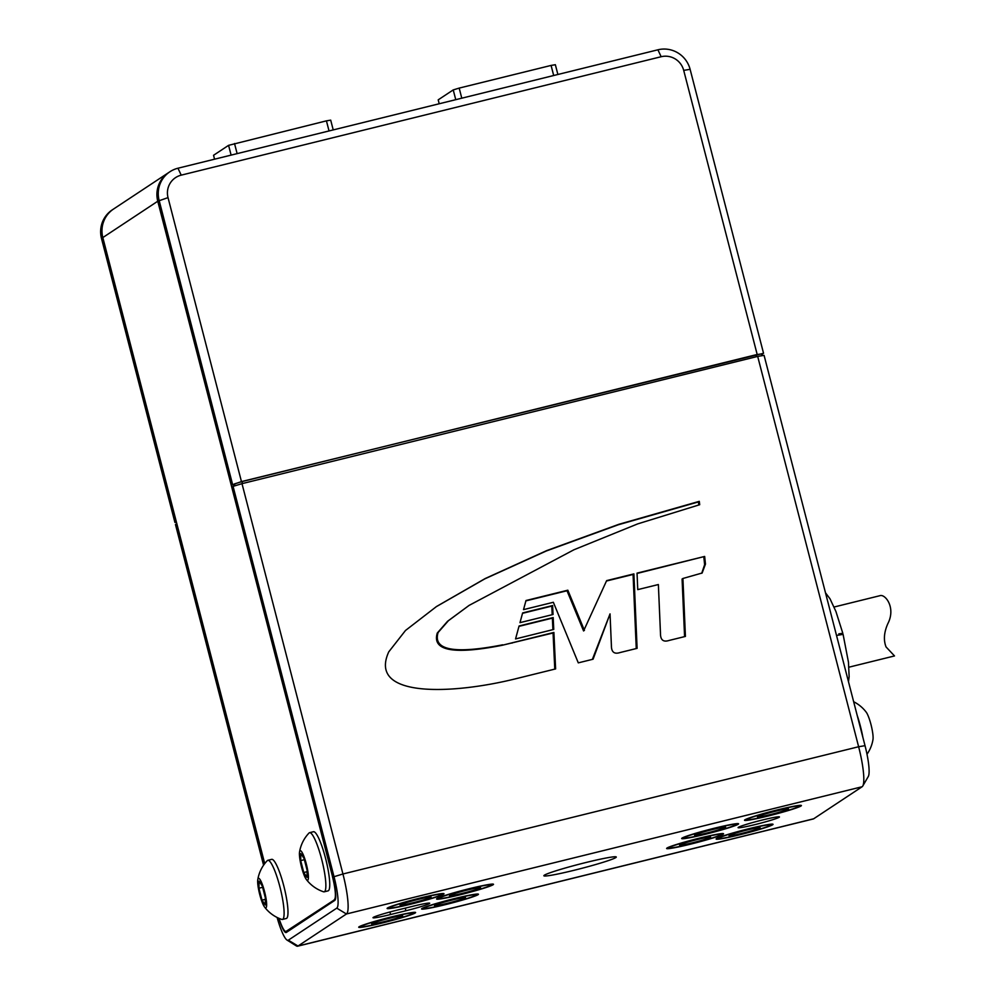 <?xml version="1.0" encoding="UTF-8"?>
<svg xmlns="http://www.w3.org/2000/svg" width="996" height="996" viewBox="0 0 996 996"><rect width="100%" height="100%" fill="white"/><g stroke="black" fill="none" stroke-linecap="round" stroke-linejoin="round"><path stroke-width="1.49" d="M232.541 484.305L159.111 200.345A26.718 26.245 -123.5 0 1 177.96 168.224L657.908 49.8A26.718 26.245 -123.5 0 1 690.116 69.322L763.546 353.281L241.455 481.591L231.296 485.139L157.854 201.167A26.718 26.245 -123.5 0 1 168.648 172.594A26.718 26.245 56.5 0 0 168.561 172.644A26.718 26.245 56.5 0 0 157.766 201.229L332.515 876.53M233.699 484.542L231.296 485.139M176.267 521.568L102.737 237.633L101.492 238.455L174.923 522.427L176.18 521.593M174.923 522.427L176.429 522.178M763.546 353.281L761.479 354.315M101.492 238.455A26.718 26.245 56.5 0 1 112.274 209.87L113.532 209.048A26.718 26.245 56.5 0 0 102.737 237.633M757.147 354.339L683.704 70.38A18.7 18.364 56.5 0 0 661.157 56.722L181.222 175.147A18.7 18.364 56.5 0 0 168.025 197.631L241.455 481.591M234.097 486.06L233.674 484.417L234.446 483.894L241.966 481.603L755.964 354.775L761.367 353.879L761.84 355.721M263.579 865.2L175.458 524.494L176.715 523.659L264.65 863.706M277.112 917.465A29.382 5.192 -103.9 0 0 287.022 940.062A29.382 5.192 -103.9 0 0 288.342 940.174L336.773 908.14A29.382 5.192 -103.9 0 0 334.021 876.704L233.076 486.372L231.831 487.206L332.776 877.526A21.377 3.785 76.1 0 1 334.781 900.396L286.338 932.43A21.377 3.785 76.1 0 1 286.126 932.53A21.377 3.785 76.1 0 1 278.855 918.275M522.626 612.938L519.987 622.649L553.041 614.495L552.618 605.543L522.626 612.938M584.415 630.406L567.845 590.192L526 600.526L523.523 609.639L553.34 602.281L578.29 662.863L593.068 659.215L610.038 613.897L611.395 645.42C611.345 652.056 614.221 654.434 620.035 652.554L637.104 648.346L633.904 573.895L606.651 580.618L583.581 630.966L567.01 590.753L525.9 600.887M502.694 644.81C454.251 654.285 432.725 650.189 438.103 632.51L448.399 620.72L469.091 605.406L573.97 549.755L637.689 523.896L699.702 504.711L699.279 501.349L618.902 524.294L546.767 550.576L485.201 578.539L436.534 606.502L405.497 630.48L388.776 651.832C367.35 698.632 453.13 694.2 514.907 678.961L555.619 668.914L553.9 632.435L501.86 645.358C453.417 654.833 431.891 650.737 437.269 633.058L447.565 621.28L469.091 605.406M519.078 625.986L515.555 638.934L553.751 629.435L553.191 617.57L519.078 625.986M704.658 556.44L637.042 573.123L637.751 589.62L658.368 584.54L660.473 633.307C660.41 639.955 663.274 642.333 669.075 640.453L685.422 636.419L682.92 578.477L702.143 573.011L705.467 564.097L704.658 556.44L637.054 573.459M334.021 876.704L342.935 873.99L241.991 483.658L757.682 356.406L858.627 746.739L865.026 745.68A29.382 5.192 76.1 0 1 868.263 776.556L862.748 786.043A37.4 6.611 -103.9 0 0 858.627 746.739L342.935 873.99A37.4 6.611 76.1 0 1 346.434 913.992L298.003 946.026A37.4 6.611 76.1 0 1 297.617 946.2A37.4 6.611 76.1 0 1 296.322 945.889L287.022 940.062M757.682 356.406L764.081 355.348L865.026 745.68M241.991 483.658L233.076 486.372M397.043 910.157L412.356 906.385A21.377 1.32 -14.5 0 1 429.65 903.173A21.377 1.32 -14.5 0 1 405.683 910.805L390.357 914.577A21.377 1.32 -14.5 0 1 373.027 917.627A21.377 1.32 -14.5 0 1 397.043 910.157M755.429 824.501A21.377 1.32 -14.5 0 1 738.098 827.552A21.377 1.32 -14.5 0 1 758.442 821.003A21.377 1.32 -14.5 0 1 779.395 816.869A21.377 1.32 -14.5 0 1 755.429 824.501M382.576 922.906A29.382 1.818 -14.5 0 1 358.747 927.102A29.382 1.818 -14.5 0 1 386.709 918.113A29.382 1.818 -14.5 0 1 415.531 912.423A29.382 1.818 -14.5 0 1 382.576 922.906M445.424 904.629A29.382 1.818 -14.5 0 1 421.582 908.825A29.382 1.818 -14.5 0 1 449.557 899.836A29.382 1.818 -14.5 0 1 478.379 894.147A29.382 1.818 -14.5 0 1 445.424 904.629M410.962 904.131A29.382 1.818 -14.5 0 1 387.133 908.327A29.382 1.818 -14.5 0 1 415.108 899.326A29.382 1.818 -14.5 0 1 443.93 893.636A29.382 1.818 -14.5 0 1 410.962 904.131M460.451 894.694A29.382 1.818 -14.5 0 1 436.622 898.89A29.382 1.818 -14.5 0 1 464.584 889.889A29.382 1.818 -14.5 0 1 493.406 884.199A29.382 1.818 -14.5 0 1 460.451 894.694M768.377 815.936A29.382 1.818 -14.5 0 1 744.535 820.131A29.382 1.818 -14.5 0 1 772.51 811.142A29.382 1.818 -14.5 0 1 801.332 805.453A29.382 1.818 -14.5 0 1 768.377 815.936M705.529 834.212A29.382 1.818 -14.5 0 1 681.7 838.408A29.382 1.818 -14.5 0 1 709.662 829.419A29.382 1.818 -14.5 0 1 738.484 823.729A29.382 1.818 -14.5 0 1 705.529 834.212M690.502 844.16A29.382 1.818 -14.5 0 1 666.66 848.355A29.382 1.818 -14.5 0 1 694.635 839.354A29.382 1.818 -14.5 0 1 723.457 833.664A29.382 1.818 -14.5 0 1 690.502 844.16M739.978 834.723A29.382 1.818 -14.5 0 1 716.149 838.918A29.382 1.818 -14.5 0 1 744.112 829.917A29.382 1.818 -14.5 0 1 772.946 824.227A29.382 1.818 -14.5 0 1 739.978 834.723M574.219 870.255A37.4 2.316 -14.5 0 1 543.891 875.596A37.4 2.316 -14.5 0 1 579.485 864.142A37.4 2.316 -14.5 0 1 616.175 856.896A37.4 2.316 -14.5 0 1 574.219 870.255M297.617 946.2L813.309 818.949A37.4 6.611 -103.9 0 0 813.695 818.774L862.125 786.74A37.4 6.611 -103.9 0 0 862.748 786.043M234.944 485.811L234.446 483.894M242.476 483.546L241.966 481.603M756.462 356.705L755.964 354.775M701.719 573.273L704.633 564.657L703.823 556.988M684.576 636.631L682.086 579.025L682.92 578.477M552.905 629.646L552.357 618.118L518.978 626.36M552.357 618.118L553.191 617.57M554.772 669.125L553.066 632.995L501.86 645.358M553.066 632.995L553.9 632.435M698.831 504.935L698.445 501.909L699.279 501.349M698.445 501.909L618.267 524.78L546.269 551L484.778 578.875L436.124 606.776M636.257 648.558L633.07 574.443L606.477 581.017M633.07 574.443L633.904 573.895M592.383 659.377L610.038 613.897M567.01 590.753L567.845 590.192M552.195 614.706L551.784 606.091L522.527 613.312M551.784 606.091L552.618 605.543M419.739 898.33A26.718 1.656 165.5 0 0 389.735 907.642A26.718 1.656 165.5 0 0 411.385 903.858A26.718 1.656 165.5 0 0 441.315 894.296A26.718 1.656 165.5 0 0 419.739 898.33M413.054 902.75A16.036 0.996 -14.5 0 1 400.056 905.04A16.036 0.996 -14.5 0 1 415.307 900.135A16.036 0.996 -14.5 0 1 431.031 897.023A16.036 0.996 -14.5 0 1 413.054 902.75M714.294 828.411A26.718 1.656 165.5 0 0 684.302 837.723A26.718 1.656 165.5 0 0 705.94 833.938A26.718 1.656 165.5 0 0 735.87 824.389A26.718 1.656 165.5 0 0 714.294 828.411M707.621 832.83A16.036 0.996 -14.5 0 1 694.61 835.121A16.036 0.996 -14.5 0 1 709.874 830.216A16.036 0.996 -14.5 0 1 725.598 827.116A16.036 0.996 -14.5 0 1 707.621 832.83M699.267 838.358A26.718 1.656 165.5 0 0 669.275 847.671A26.718 1.656 165.5 0 0 690.913 843.886A26.718 1.656 165.5 0 0 720.843 834.324A26.718 1.656 165.5 0 0 699.267 838.358M692.581 842.778A16.036 0.996 -14.5 0 1 679.583 845.069A16.036 0.996 -14.5 0 1 694.835 840.163A16.036 0.996 -14.5 0 1 710.559 837.051A16.036 0.996 -14.5 0 1 692.581 842.778M454.188 898.828A26.718 1.656 165.5 0 0 424.196 908.14A26.718 1.656 165.5 0 0 445.835 904.356A26.718 1.656 165.5 0 0 475.764 894.806A26.718 1.656 165.5 0 0 454.188 898.828M447.503 903.248A16.036 0.996 -14.5 0 1 434.505 905.538A16.036 0.996 -14.5 0 1 449.756 900.633A16.036 0.996 -14.5 0 1 465.481 897.533A16.036 0.996 -14.5 0 1 447.503 903.248M469.216 888.893A26.718 1.656 165.5 0 0 439.224 898.193A26.718 1.656 165.5 0 0 460.862 894.408A26.718 1.656 165.5 0 0 490.791 884.859A26.718 1.656 165.5 0 0 469.216 888.893M462.542 893.312A16.036 0.996 -14.5 0 1 449.532 895.603A16.036 0.996 -14.5 0 1 464.796 890.685A16.036 0.996 -14.5 0 1 480.52 887.585A16.036 0.996 -14.5 0 1 462.542 893.312M391.341 917.104A26.718 1.656 165.5 0 0 361.349 926.417A26.718 1.656 165.5 0 0 382.987 922.632A26.718 1.656 165.5 0 0 412.917 913.083A26.718 1.656 165.5 0 0 391.341 917.104M384.655 921.524A16.036 0.996 -14.5 0 1 371.657 923.815A16.036 0.996 -14.5 0 1 386.921 918.91A16.036 0.996 -14.5 0 1 402.645 915.81A16.036 0.996 -14.5 0 1 384.655 921.524M777.141 810.134A26.718 1.656 165.5 0 0 747.149 819.447A26.718 1.656 165.5 0 0 768.788 815.662A26.718 1.656 165.5 0 0 798.717 806.113A26.718 1.656 165.5 0 0 777.141 810.134M770.456 814.554A16.036 0.996 -14.5 0 1 757.458 816.845A16.036 0.996 -14.5 0 1 772.722 811.939A16.036 0.996 -14.5 0 1 788.434 808.839A16.036 0.996 -14.5 0 1 770.456 814.554M748.743 828.921A26.718 1.656 165.5 0 0 718.751 838.221A26.718 1.656 165.5 0 0 740.402 834.436A26.718 1.656 165.5 0 0 770.331 824.887A26.718 1.656 165.5 0 0 748.743 828.921M742.07 833.341A16.036 0.996 -14.5 0 1 729.072 835.632A16.036 0.996 -14.5 0 1 744.323 830.714A16.036 0.996 -14.5 0 1 760.048 827.614A16.036 0.996 -14.5 0 1 742.07 833.341M329.041 130.949L326.427 120.852L330.697 120.143L333.224 129.916M231.109 155.115L228.582 145.341L326.427 120.852M214.563 159.198L213.555 155.289L228.582 145.341M234.521 143.536L237.135 153.633M455.757 99.675L453.23 89.914L459.181 88.096L461.783 98.193M439.211 103.758L438.203 99.849L453.23 89.914M553.689 75.522L551.087 65.425L555.357 64.715L557.885 74.488M551.087 65.425L459.181 88.096M264.724 863.607L102.825 237.571A26.718 26.245 -123.5 0 1 113.619 208.986L168.561 172.644M335.44 899.164L286.163 931.347L289.077 930.625M334.419 899.413A21.377 3.785 -103.9 0 0 332.427 876.555M279.029 918.349A21.377 3.785 -103.9 0 0 285.939 931.434A21.377 3.785 -103.9 0 0 286.163 931.347M762.587 355.597L762.201 354.14M865.997 711.916A15.226 2.689 76.1 0 1 866.234 712.202A15.226 2.689 76.1 0 1 871.214 725.462A15.226 2.689 76.1 0 1 872.982 739.53A35.819 35.819 0 0 1 867.006 754.246M857.17 715.29A30.453 5.391 76.1 0 1 862.91 737.501M264.525 891.495A15.226 2.689 -103.9 0 0 257.777 879.655A15.226 2.689 -103.9 0 0 259.533 893.723A15.226 2.689 -103.9 0 0 264.525 906.983A15.226 2.689 -103.9 0 0 264.525 891.495M262.284 886.004L265.359 897.931L265.235 904.99L262.023 900.135L258.935 888.22L259.072 881.149L262.284 886.004M264.525 906.983A35.819 35.819 0 0 0 281.793 919.408A30.453 5.391 -103.9 0 0 282.416 919.445A30.453 5.391 -103.9 0 0 279.876 886.726A30.453 5.391 -103.9 0 0 267.824 860.307A30.453 5.391 -103.9 0 0 267.289 860.631A35.819 35.819 0 0 0 257.777 879.655M282.416 919.445L286.3 918.486A30.453 5.391 -103.9 0 0 283.76 885.768A30.453 5.391 -103.9 0 0 271.709 859.349L267.824 860.307M265.334 899.326L262.023 900.135M262.62 887.312L258.935 888.22M306.282 863.881A15.226 2.689 -103.9 0 0 299.535 852.041A15.226 2.689 -103.9 0 0 301.29 866.097A15.226 2.689 -103.9 0 0 306.27 879.368A15.226 2.689 -103.9 0 0 306.282 863.881M304.029 858.39L307.117 870.317L306.992 877.376L303.78 872.521L300.692 860.594L300.817 853.535L304.029 858.39M306.27 879.368A35.819 35.819 0 0 0 323.538 891.781A30.453 5.391 -103.9 0 0 324.173 891.818A30.453 5.391 -103.9 0 0 321.633 859.112A30.453 5.391 -103.9 0 0 309.582 832.681A30.453 5.391 -103.9 0 0 309.034 833.017A35.819 35.819 0 0 0 299.535 852.041M324.173 891.818L328.045 890.872A30.453 5.391 -103.9 0 0 325.518 858.154A30.453 5.391 -103.9 0 0 313.454 831.722L309.582 832.681M307.092 871.699L303.78 872.521M304.365 859.685L300.692 860.594M834.1 607.012L879.817 595.72C885.021 593.529 896.188 607.523 887.847 623.658C883.975 632.398 883.39 640.167 886.067 646.952L894.508 655.941L848.941 667.183M840.985 634.502L842.815 633.332L838.794 633.842M836.516 635.436L843.089 634.365L848.455 662.166L849.14 676.67L848.48 681.7M168.025 197.631L157.854 201.167M683.704 70.38L690.116 69.322M661.157 56.722L657.908 49.8M181.222 175.147L177.96 168.224M288.342 940.174L298.003 946.026L813.695 818.774M862.125 786.74L346.434 913.992L336.773 908.14M704.633 564.657L705.467 564.097M512.006 643.117L512.84 642.569M437.269 633.058L438.103 632.51M390.133 911.95L390.357 914.577M405.447 908.091L405.683 910.805M157.766 201.229L102.825 237.571M169.893 171.76L168.648 172.594M390.469 906.671L389.735 907.642M440.207 893.81L441.315 894.296M685.036 836.752L684.302 837.723M734.762 823.891L735.87 824.389M669.997 846.7L669.275 847.671M719.735 833.826L720.843 834.324M424.919 907.169L424.196 908.14M474.656 894.308L475.764 894.806M439.958 897.222L439.224 898.193M489.683 884.361L490.791 884.859M362.083 925.446L361.349 926.417M411.809 912.585L412.917 913.083M747.872 818.475L747.149 819.447M797.609 805.615L798.717 806.113M719.486 837.25L718.751 838.221M769.223 824.389L770.331 824.887M285.939 931.434L288.965 930.687M866.234 712.202A35.819 35.819 0 0 0 853.659 701.732M842.828 633.332L835.918 611.469L829.992 598.758L825.497 592.832"/></g></svg>
